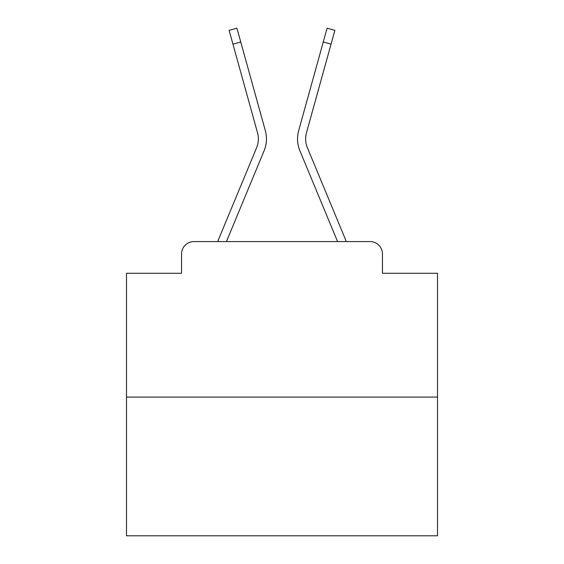 <?xml version="1.0" encoding="UTF-8"?>
<svg xmlns="http://www.w3.org/2000/svg" width="564" height="564" viewBox="0 0 564 564"><rect width="100%" height="100%" fill="white"/><g stroke="black" fill="none" stroke-linecap="round" stroke-linejoin="round"><path stroke-width="0.85" d="M181.537 254.004L181.537 273.293L181.537 254.004A12.443 12.443 0 0 1 193.981 241.568L217.774 241.568A39.191 39.191 0 0 1 218.74 238.988L256.606 147.747A23.018 23.018 0 0 0 257.522 132.773L229.125 30.364L236.915 28.2L240.743 41.99L232.946 44.147M437.516 397.084L126.484 397.084L126.484 535.8L437.516 535.8L437.516 273.293L382.462 273.293L382.462 254.004A12.443 12.443 0 0 0 370.019 241.568L193.981 241.568M126.484 397.084L126.484 273.293L181.537 273.293M240.743 41.99L265.32 130.615A31.105 31.105 0 0 1 264.072 150.849L226.432 241.568L264.072 150.849L226.432 241.568L264.072 150.849L226.432 241.568L264.072 150.849L226.432 241.568L264.072 150.849L226.432 241.568L264.072 150.849L226.432 241.568L264.072 150.849L226.432 241.568L264.072 150.849L226.432 241.568L264.072 150.849L226.432 241.568L264.072 150.849L226.432 241.568L264.072 150.849L226.432 241.568L264.072 150.849L226.432 241.568L264.072 150.849L226.432 241.568L233.482 241.568M330.518 241.568L337.568 241.568L299.928 150.849A31.105 31.105 0 0 1 298.68 130.615L327.085 28.2L334.875 30.364L331.054 44.147L323.257 41.99M331.054 44.147L306.478 132.773A23.018 23.018 0 0 0 307.394 147.747A23.018 23.018 0 0 1 306.478 132.773A23.018 23.018 0 0 0 307.394 147.747A23.018 23.018 0 0 1 306.478 132.773A23.018 23.018 0 0 0 307.394 147.747A23.018 23.018 0 0 1 306.478 132.773A23.018 23.018 0 0 0 307.394 147.747A23.018 23.018 0 0 1 306.478 132.773A23.018 23.018 0 0 0 307.394 147.747A23.018 23.018 0 0 1 306.478 132.773A23.018 23.018 0 0 0 307.394 147.747A23.018 23.018 0 0 1 306.478 132.773A23.018 23.018 0 0 0 307.394 147.747A23.018 23.018 0 0 1 306.478 132.773A23.018 23.018 0 0 0 307.394 147.747A23.018 23.018 0 0 1 306.478 132.773A23.018 23.018 0 0 0 307.394 147.747A23.018 23.018 0 0 1 306.478 132.773A23.018 23.018 0 0 0 307.394 147.747A23.018 23.018 0 0 1 306.478 132.773A23.018 23.018 0 0 0 307.394 147.747A23.018 23.018 0 0 1 306.478 132.773A23.018 23.018 0 0 0 307.394 147.747A23.018 23.018 0 0 1 306.478 132.773A23.018 23.018 0 0 0 307.394 147.747L345.26 238.988A39.191 39.191 0 0 1 346.226 241.568L370.019 241.568M382.462 273.293L382.462 254.004M256.606 147.747A23.018 23.018 0 0 0 257.522 132.773A23.018 23.018 0 0 1 256.606 147.747A23.018 23.018 0 0 0 257.522 132.773A23.018 23.018 0 0 1 256.606 147.747A23.018 23.018 0 0 0 257.522 132.773A23.018 23.018 0 0 1 256.606 147.747A23.018 23.018 0 0 0 257.522 132.773A23.018 23.018 0 0 1 256.606 147.747A23.018 23.018 0 0 0 257.522 132.773A23.018 23.018 0 0 1 256.606 147.747A23.018 23.018 0 0 0 257.522 132.773A23.018 23.018 0 0 1 256.606 147.747A23.018 23.018 0 0 0 257.522 132.773A23.018 23.018 0 0 1 256.606 147.747A23.018 23.018 0 0 0 257.522 132.773A23.018 23.018 0 0 1 256.606 147.747A23.018 23.018 0 0 0 257.522 132.773A23.018 23.018 0 0 1 256.606 147.747A23.018 23.018 0 0 0 257.522 132.773A23.018 23.018 0 0 1 256.606 147.747A23.018 23.018 0 0 0 257.522 132.773A23.018 23.018 0 0 1 256.606 147.747A23.018 23.018 0 0 0 257.522 132.773M337.568 241.568L299.928 150.849"/></g></svg>
